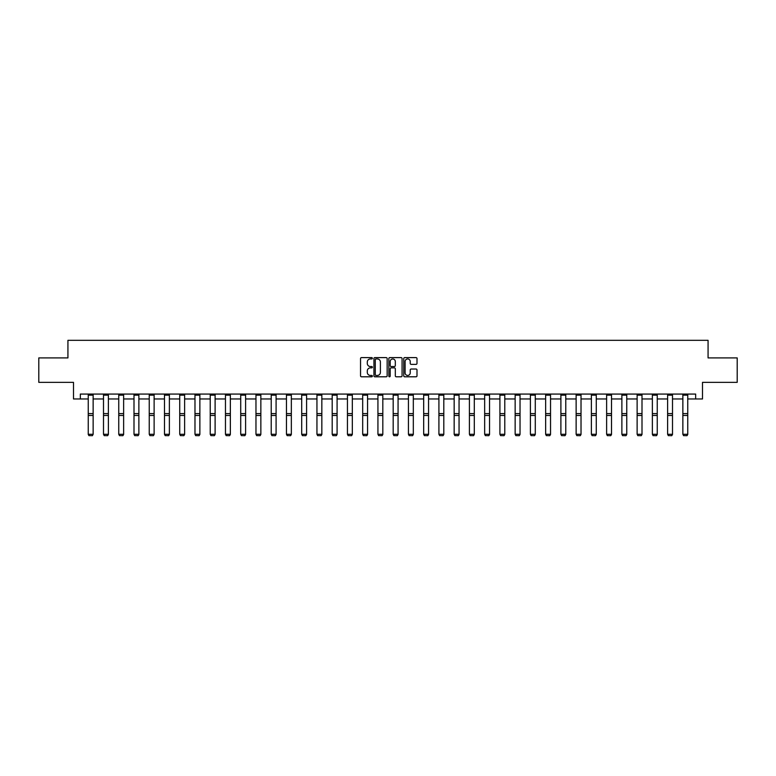<?xml version="1.0" encoding="UTF-8"?>
<svg xmlns="http://www.w3.org/2000/svg" width="776" height="776" viewBox="0 0 776 776"><rect width="100%" height="100%" fill="white"/><g stroke="black" fill="none" stroke-linecap="round" stroke-linejoin="round"><path stroke-width="1.16" d="M372.364 358.279A0.669 0.669 0 0 0 371.694 357.61L361.5 357.61A0.96 0.96 0 0 0 360.539 358.57L360.539 375.836A0.96 0.96 0 0 0 361.5 376.796L371.694 376.796A0.669 0.669 0 0 0 372.364 376.118A0.669 0.669 0 0 0 371.694 375.448L370.375 375.448A3.065 3.065 0 0 1 367.3 372.383L367.3 370.938A3.065 3.065 0 0 1 370.375 367.873L371.694 367.873A0.669 0.669 0 0 0 372.364 367.203A0.669 0.669 0 0 0 371.694 366.524L370.375 366.524A3.065 3.065 0 0 1 367.3 363.459L367.3 362.023A3.065 3.065 0 0 1 370.375 358.949L371.694 358.949A0.669 0.669 0 0 0 372.364 358.279M416.033 364.371A0.96 0.96 0 0 0 416.993 363.41L416.993 358.57A0.96 0.96 0 0 0 416.033 357.61L404.713 357.61A0.96 0.96 0 0 0 403.753 358.57L403.753 375.836A0.96 0.96 0 0 0 404.713 376.796L416.033 376.796A0.96 0.96 0 0 0 416.993 375.836L416.993 369.977A0.96 0.96 0 0 0 416.033 369.027L411.193 369.027A0.96 0.96 0 0 0 410.232 369.977L410.232 372.887A2.571 2.571 0 0 1 407.662 375.448A2.571 2.571 0 0 1 405.101 372.887L405.101 361.519A2.571 2.571 0 0 1 407.662 358.949A2.571 2.571 0 0 1 410.232 361.519L410.232 363.41A0.96 0.96 0 0 0 411.193 364.371L416.033 364.371M80.335 398.961L80.335 394.072L695.665 394.072L695.665 398.961L702.503 398.961L702.503 382.345L737.2 382.345L737.2 357.911L708.071 357.911L708.071 340.325L67.929 340.325L67.929 357.911L38.8 357.911L38.8 382.345L73.497 382.345L73.497 398.961L88.251 398.961M387.156 358.57A0.96 0.96 0 0 0 386.205 357.61L374.886 357.61A0.96 0.96 0 0 0 373.925 358.57L373.925 375.836A0.96 0.96 0 0 0 374.886 376.796L386.205 376.796A0.96 0.96 0 0 0 387.156 375.836L387.156 358.57M389.795 357.61L401.114 357.61A0.96 0.96 0 0 1 402.075 358.57L402.075 375.836A0.96 0.96 0 0 1 401.114 376.796L396.274 376.796A0.96 0.96 0 0 1 395.314 375.836L395.314 368.833A0.96 0.96 0 0 0 394.353 367.873L391.143 367.873A0.96 0.96 0 0 0 390.183 368.833L390.183 376.118A0.669 0.669 0 0 1 389.513 376.796A0.669 0.669 0 0 1 388.844 376.118L388.844 358.57A0.96 0.96 0 0 1 389.795 357.61M93.139 398.961L103.499 398.961M108.388 398.961L118.747 398.961M123.636 398.961L133.996 398.961M138.875 398.961L149.234 398.961M154.123 398.961L164.483 398.961M169.372 398.961L179.731 398.961M184.62 398.961L194.98 398.961M199.869 398.961L210.228 398.961M215.107 398.961L225.467 398.961M230.356 398.961L240.715 398.961M245.604 398.961L255.964 398.961M260.852 398.961L271.212 398.961M276.091 398.961L286.451 398.961M291.339 398.961L301.699 398.961M306.588 398.961L316.947 398.961M321.836 398.961L332.196 398.961M337.085 398.961L347.444 398.961M352.323 398.961L362.683 398.961M367.572 398.961L377.931 398.961M382.82 398.961L393.18 398.961M398.069 398.961L408.428 398.961M413.317 398.961L423.677 398.961M428.556 398.961L438.915 398.961M443.804 398.961L454.164 398.961M459.053 398.961L469.412 398.961M474.301 398.961L484.66 398.961M489.549 398.961L499.909 398.961M504.788 398.961L515.148 398.961M520.036 398.961L530.396 398.961M535.285 398.961L545.644 398.961M550.533 398.961L560.893 398.961M565.772 398.961L576.132 398.961M581.02 398.961L591.38 398.961M596.269 398.961L606.628 398.961M611.517 398.961L621.877 398.961M626.765 398.961L637.125 398.961M642.004 398.961L652.364 398.961M657.253 398.961L667.612 398.961M672.501 398.961L682.861 398.961M687.749 398.961L695.665 398.961M375.933 358.949A0.669 0.669 0 0 0 375.264 359.618L375.264 374.779A0.669 0.669 0 0 0 375.933 375.448L377.33 375.448A3.065 3.065 0 0 0 380.395 372.383L380.395 362.023A3.065 3.065 0 0 0 377.33 358.949L375.933 358.949M395.314 361.567A2.571 2.571 0 0 0 392.753 358.997A2.571 2.571 0 0 0 390.183 361.567L390.183 365.564A0.96 0.96 0 0 0 391.143 366.524L394.353 366.524A0.96 0.96 0 0 0 395.314 365.564L395.314 361.567M88.251 434.463L88.988 435.675L88.251 434.288L93.139 434.288L92.402 435.675L88.988 435.608L92.402 435.675M93.139 394.072L93.139 434.288L92.402 435.608M88.251 394.072L88.251 434.288L88.988 435.608M108.388 394.072L108.388 434.463L107.651 435.675L104.236 435.608L107.651 435.675M104.236 435.675L103.499 434.288L108.388 434.288L107.651 435.608M103.499 394.072L103.499 434.288L104.236 435.608M123.636 394.072L123.636 434.463L122.899 435.675L119.475 435.608L122.899 435.675M119.475 435.675L118.747 434.288L123.636 434.288L122.899 435.608M118.747 394.072L118.747 434.288L119.475 435.608M138.875 394.072L138.875 434.463L138.147 435.675L134.723 435.608L138.147 435.675M134.723 435.675L133.996 434.288L138.875 434.288L138.147 435.608M133.996 394.072L133.996 434.288L134.723 435.608M154.123 394.072L154.123 434.463L153.396 435.675L149.972 435.608L153.396 435.675M149.972 435.675L149.234 434.288L154.123 434.288L153.396 435.608M149.234 394.072L149.234 434.288L149.972 435.608M169.372 394.072L169.372 434.463L168.635 435.675L165.22 435.608L168.635 435.675M165.22 435.675L164.483 434.288L169.372 434.288L168.635 435.608M164.483 394.072L164.483 434.288L165.22 435.608M184.62 394.072L184.62 434.463L183.883 435.675L180.469 435.608L183.883 435.675M180.469 435.675L179.731 434.288L184.62 434.288L183.883 435.608M179.731 394.072L179.731 434.288L180.469 435.608M199.869 394.072L199.869 434.463L199.131 435.675L195.707 435.608L199.131 435.675M195.707 435.675L194.98 434.288L199.869 434.288L199.131 435.608M194.98 394.072L194.98 434.288L195.707 435.608M215.107 394.072L215.107 434.463L214.38 435.675L210.956 435.608L214.38 435.675M210.956 435.675L210.228 434.288L215.107 434.288L214.38 435.608M210.228 394.072L210.228 434.288L210.956 435.608M230.356 394.072L230.356 434.463L229.628 435.675L226.204 435.608L229.628 435.675M226.204 435.675L225.467 434.288L230.356 434.288L229.628 435.608M225.467 394.072L225.467 434.288L226.204 435.608M245.604 394.072L245.604 434.463L244.867 435.675L241.452 435.608L244.867 435.675M241.452 435.675L240.715 434.288L245.604 434.288L244.867 435.608M240.715 394.072L240.715 434.288L241.452 435.608M260.852 394.072L260.852 434.463L260.115 435.675L256.691 435.608L260.115 435.675M256.691 435.675L255.964 434.288L260.852 434.288L260.115 435.608M255.964 394.072L255.964 434.288L256.691 435.608M276.091 394.072L276.091 434.463L275.364 435.675L271.94 435.608L275.364 435.675M271.94 435.675L271.212 434.288L276.091 434.288L275.364 435.608M271.212 394.072L271.212 434.288L271.94 435.608M291.339 394.072L291.339 434.463L290.612 435.675L287.188 435.608L290.612 435.675M287.188 435.675L286.451 434.288L291.339 434.288L290.612 435.608M286.451 394.072L286.451 434.288L287.188 435.608M306.588 394.072L306.588 434.463L305.851 435.675L302.436 435.608L305.851 435.675M302.436 435.675L301.699 434.288L306.588 434.288L305.851 435.608M301.699 394.072L301.699 434.288L302.436 435.608M321.836 394.072L321.836 434.463L321.099 435.675L317.685 435.608L321.099 435.675M317.685 435.675L316.947 434.288L321.836 434.288L321.099 435.608M316.947 394.072L316.947 434.288L317.685 435.608M337.085 394.072L337.085 434.463L336.347 435.675L332.923 435.608L336.347 435.675M332.923 435.675L332.196 434.288L337.085 434.288L336.347 435.608M332.196 394.072L332.196 434.288L332.923 435.608M352.323 394.072L352.323 434.463L351.596 435.675L348.172 435.608L351.596 435.675M348.172 435.675L347.444 434.288L352.323 434.288L351.596 435.608M347.444 394.072L347.444 434.288L348.172 435.608M367.572 394.072L367.572 434.463L366.844 435.675L363.42 435.608L366.844 435.675M363.42 435.675L362.683 434.288L367.572 434.288L366.844 435.608M362.683 394.072L362.683 434.288L363.42 435.608M382.82 394.072L382.82 434.463L382.083 435.675L378.669 435.608L382.083 435.675M378.669 435.675L377.931 434.288L382.82 434.288L382.083 435.608M377.931 394.072L377.931 434.288L378.669 435.608M398.069 394.072L398.069 434.463L397.331 435.675L393.917 435.608L397.331 435.675M393.917 435.675L393.18 434.288L398.069 434.288L397.331 435.608M393.18 394.072L393.18 434.288L393.917 435.608M413.317 394.072L413.317 434.463L412.58 435.675L409.156 435.608L412.58 435.675M409.156 435.675L408.428 434.288L413.317 434.288L412.58 435.608M408.428 394.072L408.428 434.288L409.156 435.608M428.556 394.072L428.556 434.463L427.828 435.675L424.404 435.608L427.828 435.675M424.404 435.675L423.677 434.288L428.556 434.288L427.828 435.608M423.677 394.072L423.677 434.288L424.404 435.608M443.804 394.072L443.804 434.463L443.077 435.675L439.652 435.608L443.077 435.675M439.652 435.675L438.915 434.288L443.804 434.288L443.077 435.608M438.915 394.072L438.915 434.288L439.652 435.608M459.053 394.072L459.053 434.463L458.315 435.675L454.901 435.608L458.315 435.675M454.901 435.675L454.164 434.288L459.053 434.288L458.315 435.608M454.164 394.072L454.164 434.288L454.901 435.608M474.301 394.072L474.301 434.463L473.564 435.675L470.149 435.608L473.564 435.675M470.149 435.675L469.412 434.288L474.301 434.288L473.564 435.608M469.412 394.072L469.412 434.288L470.149 435.608M489.549 394.072L489.549 434.463L488.812 435.675L485.388 435.608L488.812 435.675M485.388 435.675L484.66 434.288L489.549 434.288L488.812 435.608M484.66 394.072L484.66 434.288L485.388 435.608M504.788 394.072L504.788 434.463L504.06 435.675L500.636 435.608L504.06 435.675M500.636 435.675L499.909 434.288L504.788 434.288L504.06 435.608M499.909 394.072L499.909 434.288L500.636 435.608M520.036 394.072L520.036 434.463L519.309 435.675L515.885 435.608L519.309 435.675M515.885 435.675L515.148 434.288L520.036 434.288L519.309 435.608M515.148 394.072L515.148 434.288L515.885 435.608M535.285 394.072L535.285 434.463L534.548 435.675L531.133 435.608L534.548 435.675M531.133 435.675L530.396 434.288L535.285 434.288L534.548 435.608M530.396 394.072L530.396 434.288L531.133 435.608M550.533 394.072L550.533 434.463L549.796 435.675L546.372 435.608L549.796 435.675M546.372 435.675L545.644 434.288L550.533 434.288L549.796 435.608M545.644 394.072L545.644 434.288L546.372 435.608M565.772 394.072L565.772 434.463L565.044 435.675L561.62 435.608L565.044 435.675M561.62 435.675L560.893 434.288L565.772 434.288L565.044 435.608M560.893 394.072L560.893 434.288L561.62 435.608M581.02 394.072L581.02 434.463L580.293 435.675L576.869 435.608L580.293 435.675M576.869 435.675L576.132 434.288L581.02 434.288L580.293 435.608M576.132 394.072L576.132 434.288L576.869 435.608M596.269 394.072L596.269 434.463L595.532 435.675L592.117 435.608L595.532 435.675M592.117 435.675L591.38 434.288L596.269 434.288L595.532 435.608M591.38 394.072L591.38 434.288L592.117 435.608M611.517 394.072L611.517 434.463L610.78 435.675L607.365 435.608L610.78 435.675M607.365 435.675L606.628 434.288L611.517 434.288L610.78 435.608M606.628 394.072L606.628 434.288L607.365 435.608M626.765 394.072L626.765 434.463L626.028 435.675L622.604 435.608L626.028 435.675M622.604 435.675L621.877 434.288L626.765 434.288L626.028 435.608M621.877 394.072L621.877 434.288L622.604 435.608M642.004 394.072L642.004 434.463L641.277 435.675L637.853 435.608L641.277 435.675M637.853 435.675L637.125 434.288L642.004 434.288L641.277 435.608M637.125 394.072L637.125 434.288L637.853 435.608M657.253 394.072L657.253 434.463L656.525 435.675L653.101 435.608L656.525 435.675M653.101 435.675L652.364 434.288L657.253 434.288L656.525 435.608M652.364 394.072L652.364 434.288L653.101 435.608M672.501 394.072L672.501 434.463L671.764 435.675L668.349 435.608L671.764 435.675M668.349 435.675L667.612 434.288L672.501 434.288L671.764 435.608M667.612 394.072L667.612 434.288L668.349 435.608M687.749 394.072L687.749 434.463L687.012 435.675L683.598 435.608L687.012 435.675M683.598 435.675L682.861 434.288L687.749 434.288L687.012 435.608M682.861 394.072L682.861 434.288L683.598 435.608M93.139 394.092L88.251 394.092M93.139 413.608L88.251 413.608M93.139 415.461L88.251 415.461M93.139 395.149L88.251 395.149M108.388 394.092L103.499 394.092M108.388 413.608L103.499 413.608M108.388 415.461L103.499 415.461M108.388 395.149L103.499 395.149M123.636 394.092L118.747 394.092M123.636 413.608L118.747 413.608M123.636 415.461L118.747 415.461M123.636 395.149L118.747 395.149M138.875 394.092L133.996 394.092M138.875 413.608L133.996 413.608M138.875 415.461L133.996 415.461M138.875 395.149L133.996 395.149M154.123 394.092L149.234 394.092M154.123 413.608L149.234 413.608M154.123 415.461L149.234 415.461M154.123 395.149L149.234 395.149M169.372 394.092L164.483 394.092M169.372 413.608L164.483 413.608M169.372 415.461L164.483 415.461M169.372 395.149L164.483 395.149M184.62 394.092L179.731 394.092M184.62 413.608L179.731 413.608M184.62 415.461L179.731 415.461M184.62 395.149L179.731 395.149M199.869 394.092L194.98 394.092M199.869 413.608L194.98 413.608M199.869 415.461L194.98 415.461M199.869 395.149L194.98 395.149M215.107 394.092L210.228 394.092M215.107 413.608L210.228 413.608M215.107 415.461L210.228 415.461M215.107 395.149L210.228 395.149M230.356 394.092L225.467 394.092M230.356 413.608L225.467 413.608M230.356 415.461L225.467 415.461M230.356 395.149L225.467 395.149M245.604 394.092L240.715 394.092M245.604 413.608L240.715 413.608M245.604 415.461L240.715 415.461M245.604 395.149L240.715 395.149M260.852 394.092L255.964 394.092M260.852 413.608L255.964 413.608M260.852 415.461L255.964 415.461M260.852 395.149L255.964 395.149M276.091 394.092L271.212 394.092M276.091 413.608L271.212 413.608M276.091 415.461L271.212 415.461M276.091 395.149L271.212 395.149M291.339 394.092L286.451 394.092M291.339 413.608L286.451 413.608M291.339 415.461L286.451 415.461M291.339 395.149L286.451 395.149M306.588 394.092L301.699 394.092M306.588 413.608L301.699 413.608M306.588 415.461L301.699 415.461M306.588 395.149L301.699 395.149M321.836 394.092L316.947 394.092M321.836 413.608L316.947 413.608M321.836 415.461L316.947 415.461M321.836 395.149L316.947 395.149M337.085 394.092L332.196 394.092M337.085 413.608L332.196 413.608M337.085 415.461L332.196 415.461M337.085 395.149L332.196 395.149M352.323 394.092L347.444 394.092M352.323 413.608L347.444 413.608M352.323 415.461L347.444 415.461M352.323 395.149L347.444 395.149M367.572 394.092L362.683 394.092M367.572 413.608L362.683 413.608M367.572 415.461L362.683 415.461M367.572 395.149L362.683 395.149M382.82 394.092L377.931 394.092M382.82 413.608L377.931 413.608M382.82 415.461L377.931 415.461M382.82 395.149L377.931 395.149M398.069 394.092L393.18 394.092M398.069 413.608L393.18 413.608M398.069 415.461L393.18 415.461M398.069 395.149L393.18 395.149M413.317 394.092L408.428 394.092M413.317 413.608L408.428 413.608M413.317 415.461L408.428 415.461M413.317 395.149L408.428 395.149M428.556 394.092L423.677 394.092M428.556 413.608L423.677 413.608M428.556 415.461L423.677 415.461M428.556 395.149L423.677 395.149M443.804 394.092L438.915 394.092M443.804 413.608L438.915 413.608M443.804 415.461L438.915 415.461M443.804 395.149L438.915 395.149M459.053 394.092L454.164 394.092M459.053 413.608L454.164 413.608M459.053 415.461L454.164 415.461M459.053 395.149L454.164 395.149M474.301 394.092L469.412 394.092M474.301 413.608L469.412 413.608M474.301 415.461L469.412 415.461M474.301 395.149L469.412 395.149M489.549 394.092L484.66 394.092M489.549 413.608L484.66 413.608M489.549 415.461L484.66 415.461M489.549 395.149L484.66 395.149M504.788 394.092L499.909 394.092M504.788 413.608L499.909 413.608M504.788 415.461L499.909 415.461M504.788 395.149L499.909 395.149M520.036 394.092L515.148 394.092M520.036 413.608L515.148 413.608M520.036 415.461L515.148 415.461M520.036 395.149L515.148 395.149M535.285 394.092L530.396 394.092M535.285 413.608L530.396 413.608M535.285 415.461L530.396 415.461M535.285 395.149L530.396 395.149M550.533 394.092L545.644 394.092M550.533 413.608L545.644 413.608M550.533 415.461L545.644 415.461M550.533 395.149L545.644 395.149M565.772 394.092L560.893 394.092M565.772 413.608L560.893 413.608M565.772 415.461L560.893 415.461M565.772 395.149L560.893 395.149M581.02 394.092L576.132 394.092M581.02 413.608L576.132 413.608M581.02 415.461L576.132 415.461M581.02 395.149L576.132 395.149M596.269 394.092L591.38 394.092M596.269 413.608L591.38 413.608M596.269 415.461L591.38 415.461M596.269 395.149L591.38 395.149M611.517 394.092L606.628 394.092M611.517 413.608L606.628 413.608M611.517 415.461L606.628 415.461M611.517 395.149L606.628 395.149M626.765 394.092L621.877 394.092M626.765 413.608L621.877 413.608M626.765 415.461L621.877 415.461M626.765 395.149L621.877 395.149M642.004 394.092L637.125 394.092M642.004 413.608L637.125 413.608M642.004 415.461L637.125 415.461M642.004 395.149L637.125 395.149M657.253 394.092L652.364 394.092M657.253 413.608L652.364 413.608M657.253 415.461L652.364 415.461M657.253 395.149L652.364 395.149M672.501 394.092L667.612 394.092M672.501 413.608L667.612 413.608M672.501 415.461L667.612 415.461M672.501 395.149L667.612 395.149M687.749 394.092L682.861 394.092M687.749 413.608L682.861 413.608M687.749 415.461L682.861 415.461M687.749 395.149L682.861 395.149"/></g></svg>
